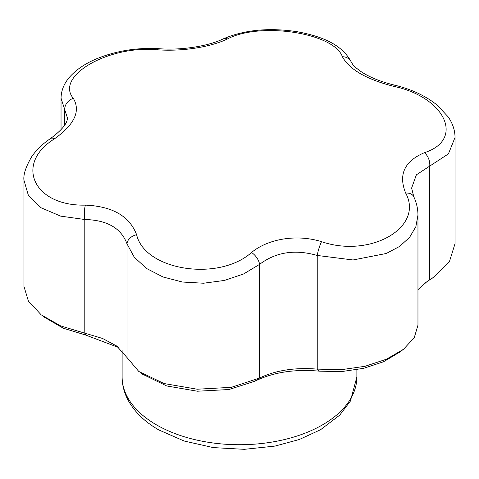 <?xml version="1.0" encoding="UTF-8"?>
<svg xmlns="http://www.w3.org/2000/svg" width="479" height="479" viewBox="0 0 479 479"><rect width="100%" height="100%" fill="white"/><g stroke="black" fill="none" stroke-linecap="round" stroke-linejoin="round"><path stroke-width="0.72" d="M255.02 381.146L259.57 378.039C275.772 370.291 294.992 367.315 317.236 369.117L319.493 371.171C294.609 368.932 273.114 372.261 255.02 381.146L228.944 389.535L197.39 391.223L166.734 385.96L142.473 374.153M430.825 279.221L433.154 277.569M417.963 289.663L426.897 281.694L429.723 279.802L425.142 282.987M400.234 351.808L383.535 361.765L363.579 368.339L341.515 371.59L319.493 371.171M118.75 347.556L85.43 334.959L63.216 328.187L44.26 317.134M227.459 38.955C210.568 47.158 181.828 51.642 157.465 49.786C108.727 45.056 54.66 76.131 73.329 98.357C80.807 111.038 74.55 124.51 54.57 138.772C14.077 163.788 33.62 206.371 85.37 205.126C112.439 206.287 129.522 216.149 136.611 234.71C144.85 270.479 218.46 282.005 251.541 252.487C268.432 238.548 297.172 234.027 321.535 241.661C370.273 258.438 424.34 227.405 405.671 193.085C398.193 174.649 404.45 161.178 424.43 152.675C464.923 139.706 445.38 97.171 393.63 86.316C366.561 79.4 349.478 69.539 342.389 56.738C334.15 33.015 260.54 21.531 227.459 38.955A11.023 7.46 -115.3 0 0 222.897 39.033C208.479 46.134 181.254 50.475 159.154 48.714C136.79 47.415 115.72 50.864 95.95 59.061C85.16 63.671 76.58 69.455 70.203 76.424C64.312 82.861 61.258 90.1 61.037 98.135L64.725 109.673A11.023 9.346 -34.9 0 1 73.329 98.357M424.43 152.675A11.023 6.844 69.5 0 1 429.723 166.141L429.723 279.802L433.914 277.036L449.565 261.199L455.05 243.577L455.05 137.401L448.428 153.873L416.377 174.823L411.635 188.025L413.784 196.749C416.544 202.701 417.939 208.826 417.963 215.125L415.85 226.705L409.593 237.362L399.552 246.451L386.272 253.481L353.041 259.971L317.236 255.457A11.023 1.868 -73.2 0 1 321.535 241.661M157.465 49.786A11.023 3.581 -86.1 0 1 159.154 48.714M64.725 125.055L64.725 109.673L67.365 117.72C67.707 123.019 62.096 129.959 50.523 138.539A11.023 5.137 56.1 0 1 54.57 138.772M342.389 56.738A11.023 9.574 -25 0 1 351.209 61.923C341.82 44.254 321.858 36.422 297.591 31.788C269.174 27.387 244.278 29.8 222.897 39.033M417.963 215.125L417.963 325.193L414.263 337.653L403.498 349.287L386.469 359.214L364.956 366.309L341.096 369.722L317.236 369.117L317.236 255.457C295.046 249.086 275.826 252.062 259.57 264.378L243.494 274.012L224.316 280.466L203.443 283.227L182.475 282.035L163.028 276.988L146.556 268.491L134.252 257.181L127.007 243.871C121.217 228.172 107.146 220.053 84.795 219.502A11.023 2.742 -89.3 0 1 85.37 205.126M23.95 180.224L23.95 286.4L28.387 301.04L41.188 314.841L60.713 325.948L84.795 333.162L84.795 219.502L60.689 216.143L41.122 207.796L28.375 195.348L23.95 180.224C23.249 174.631 25.812 166.83 31.632 156.813C36.344 149.921 42.643 143.826 50.523 138.539M393.63 86.316A11.023 1.03 -76.6 0 1 394.433 85.106C381.254 81.897 370.423 77.592 361.926 72.197C351.939 65.24 352.903 64.216 351.209 61.923M85.43 334.959L84.795 333.162L102.53 338.449L116.744 346.036L127.007 357.532L127.007 243.871A11.023 7.862 -17.4 0 1 136.611 234.71M127.007 357.532L138.796 371.476L164.171 383.565L197.234 389.217L231.309 387.331L259.57 378.039L259.57 264.378A11.023 5.748 -128.7 0 0 251.541 252.487M405.671 193.085A11.023 7.634 -24.8 0 1 413.784 196.749M156.501 424.879A117.379 67.767 0 0 0 284.418 439.566A117.379 67.767 0 0 0 356.879 376.955L350.4 401.085L339.695 415.161L320.607 429.699L299.333 439.5L275.018 446.075L244.326 449.326L213.293 447.602L184.11 441.009L158.783 429.92C145.341 422.197 135.353 412.718 128.821 401.48C124.402 393.696 122.169 385.517 122.121 376.955A117.379 67.767 0 0 0 156.501 424.879M455.05 137.401C454.936 130.084 452.601 123.193 448.063 116.738L437.165 105.129C425.699 95.884 411.455 89.208 394.433 85.106M61.037 129.761L61.037 98.135M122.121 350.592L122.121 376.955M356.879 369.722L356.879 376.955M140.802 372.907L143.317 374.788M116.732 346.048L117.678 346.724M399.276 352.556L402.168 350.293M43.487 316.535L45.176 317.84"/></g></svg>
